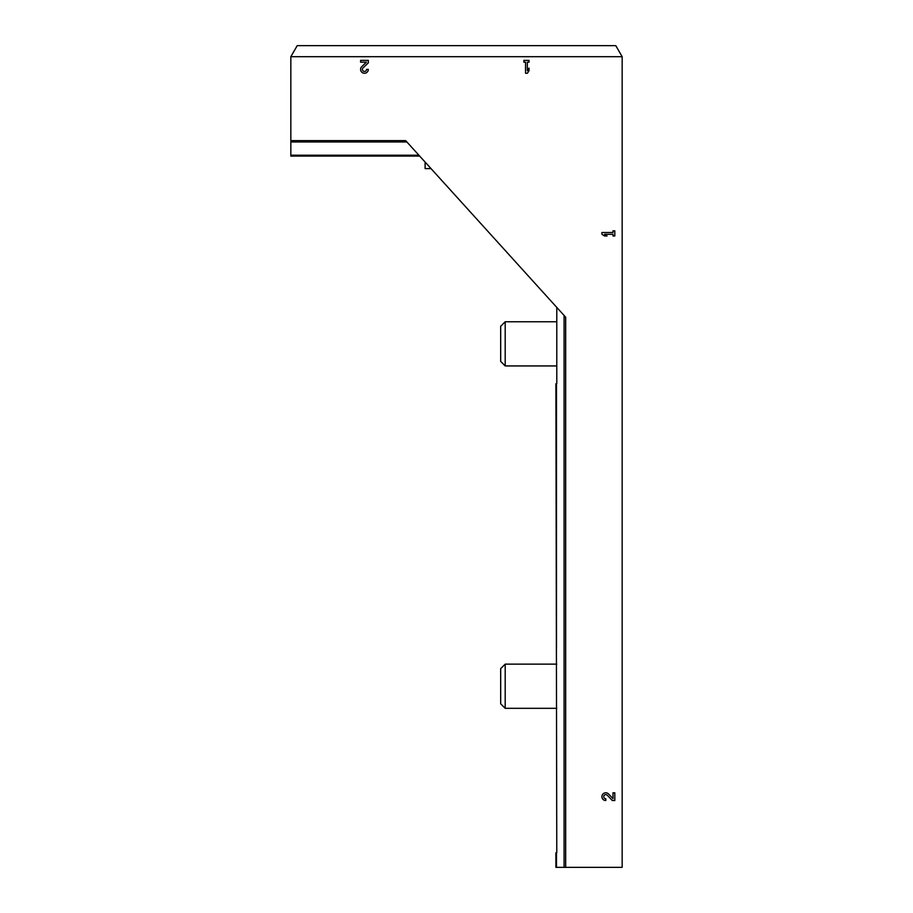 <?xml version="1.0" encoding="UTF-8"?>
<svg xmlns="http://www.w3.org/2000/svg" width="913" height="913" viewBox="0 0 913 913"><rect width="100%" height="100%" fill="white"/><g stroke="black" fill="none" stroke-linecap="round" stroke-linejoin="round"><path stroke-width="1.37" d="M290.836 56.697L290.836 140.636L405.692 140.636L565.672 317.21L565.672 867.35L622.164 867.35L622.164 56.697L615.784 45.65L297.216 45.65L290.836 56.697L622.164 56.697M613 798.635L608.583 794.002A3.869 3.869 0 0 0 602.226 795.143A3.869 3.869 0 0 0 605.787 800.53L605.787 798.727A2.066 2.066 0 0 1 603.892 795.851A2.066 2.066 0 0 1 607.271 795.246L612.315 800.53L614.803 800.53L614.803 792.804L613 792.804L613 798.635M601.918 232.507L601.918 234.31L604.497 235.976L607.077 235.976L604.497 234.31L613 234.31L613 235.976L614.803 235.976L614.803 230.829L613 230.829L613 232.507L601.918 232.507M366.433 62.175L361.799 66.592A3.869 3.869 0 0 0 362.94 72.949A3.869 3.869 0 0 0 368.327 69.399L366.524 69.399A2.066 2.066 0 0 1 363.648 71.294A2.066 2.066 0 0 1 363.043 67.904L368.327 62.871L368.327 60.372L360.601 60.372L360.601 62.175L366.433 62.175M523.868 60.372L523.868 62.175L525.546 62.175L525.546 73.257L527.349 73.257L529.026 70.689L529.026 68.11L527.349 70.689L527.349 62.175L529.026 62.175L529.026 60.372L523.868 60.372M418.907 155.21L290.836 155.21L290.836 156.089L419.706 156.089M290.836 155.21L290.836 140.636M556.782 307.396L556.782 383.608L555.903 383.757L556.782 852.628L555.903 852.776L555.903 867.35L565.672 867.35M431.039 168.608L425.116 168.608L425.116 162.058M556.782 365.942L505.197 365.942L505.197 321.764L556.782 321.764M505.197 365.942L500.678 361.422L500.678 326.272L505.197 321.764M556.782 708.317L505.197 708.317L505.197 664.139L556.782 664.139M505.197 708.317L500.678 703.797L500.678 668.647L505.197 664.139M556.474 852.628L556.474 867.35M556.474 383.608L556.474 648.675M564.086 315.453L564.086 867.35M406.89 141.96L290.836 141.96M430.445 168.608L430.445 167.946"/></g></svg>

